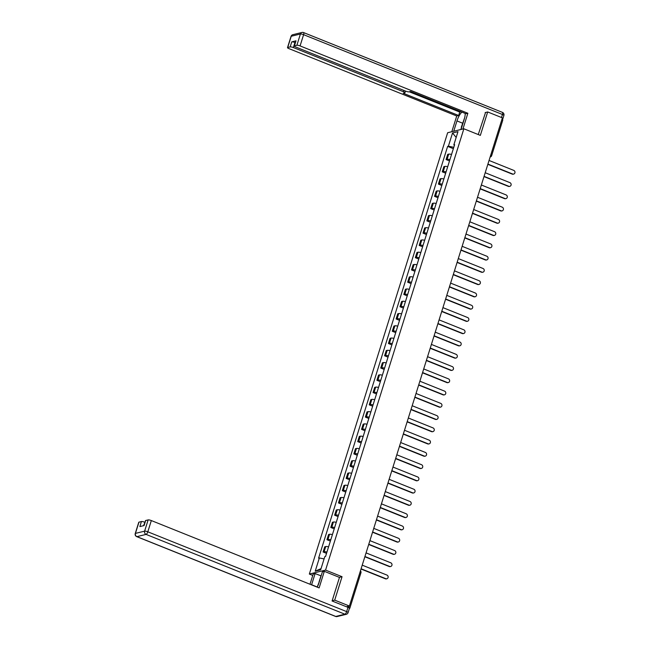 <?xml version="1.0" encoding="UTF-8"?>
<svg xmlns="http://www.w3.org/2000/svg" width="649" height="649" viewBox="0 0 649 649"><rect width="100%" height="100%" fill="white"/><g stroke="black" fill="none" stroke-linecap="round" stroke-linejoin="round"><path stroke-width="0.97" d="M312.761 575.42L309.346 574.049L325.563 570.09L463.865 128.77L480.341 135.39L487.683 111.961L502.399 117.867L349.413 606.036L334.706 600.138L342.047 576.71L325.563 570.09M463.865 128.77L447.648 132.729L309.346 574.049M349.381 608.478L349.795 608.324L348.829 607.659L349.332 606.061M349.413 606.036L346.542 606.742L348.829 607.659M332.158 600.755L334.706 600.138M487.683 111.961L485.144 112.585M501.88 119.513L502.78 120.146L491.618 155.76L490.717 155.127M451.542 154.462A3.886 0.844 -162.6 0 0 448.702 154.129L447.713 154.373L446.082 159.565L447.072 159.321A3.886 0.844 17.4 0 1 449.919 159.646M449.514 160.936L446.082 159.565M447.696 166.72A3.886 0.844 -162.6 0 0 444.857 166.395L443.867 166.639L442.245 171.823L443.226 171.587A3.886 0.844 17.4 0 1 446.074 171.912M445.668 173.202L442.245 171.823M443.859 178.986A3.886 0.844 -162.6 0 0 441.012 178.662L440.022 178.897L438.399 184.089L439.389 183.845A3.886 0.844 17.4 0 1 442.229 184.178M441.823 185.468L438.399 184.089M440.014 191.252A3.886 0.844 -162.6 0 0 437.166 190.92L436.185 191.163L434.554 196.355L435.544 196.112A3.886 0.844 17.4 0 1 438.391 196.436M437.986 197.726L434.554 196.355M436.169 203.51A3.886 0.844 -162.6 0 0 433.329 203.186L432.339 203.429L430.709 208.613L431.699 208.37A3.886 0.844 17.4 0 1 434.546 208.702M434.14 209.992L430.709 208.613M432.331 215.776A3.886 0.844 -162.6 0 0 429.484 215.452L428.494 215.687L426.872 220.879L427.861 220.636A3.886 0.844 17.4 0 1 430.701 220.968M430.295 222.258L426.872 220.879M428.486 228.042A3.886 0.844 -162.6 0 0 425.639 227.71L424.649 227.953L423.026 233.145L424.016 232.902A3.886 0.844 17.4 0 1 426.855 233.226M426.458 234.516L423.026 233.145M424.641 240.3A3.886 0.844 -162.6 0 0 421.801 239.976L420.812 240.219L419.181 245.403L420.171 245.16A3.886 0.844 17.4 0 1 423.018 245.492M422.613 246.782L419.181 245.403M420.795 252.566A3.886 0.844 -162.6 0 0 417.956 252.242L416.966 252.477L415.336 257.669L416.325 257.426A3.886 0.844 17.4 0 1 419.173 257.758M418.767 259.04L415.336 257.669M416.958 264.833A3.886 0.844 -162.6 0 0 414.111 264.5L413.121 264.743L411.498 269.927L412.488 269.692A3.886 0.844 17.4 0 1 415.328 270.016M414.922 271.306L411.498 269.927M413.113 277.091A3.886 0.844 -162.6 0 0 410.265 276.766L409.276 277.009L407.653 282.193L408.643 281.95A3.886 0.844 17.4 0 1 411.49 282.283M411.085 283.572L407.653 282.193M409.268 289.357A3.886 0.844 -162.6 0 0 406.428 289.024L405.438 289.267L403.808 294.459L404.798 294.216A3.886 0.844 17.4 0 1 407.645 294.541M407.239 295.83L403.808 294.459M405.43 301.623A3.886 0.844 -162.6 0 0 402.583 301.29L401.593 301.534L399.971 306.717L400.96 306.482A3.886 0.844 17.4 0 1 403.8 306.807M403.394 308.097L399.971 306.717M401.585 313.881A3.886 0.844 -162.6 0 0 398.737 313.556L397.748 313.8L396.125 318.983L397.115 318.74A3.886 0.844 17.4 0 1 399.954 319.073M399.557 320.363L396.125 318.983M397.74 326.147A3.886 0.844 -162.6 0 0 394.892 325.814L393.911 326.058L392.28 331.25L393.27 331.006A3.886 0.844 17.4 0 1 396.117 331.331M395.712 332.621L392.28 331.25M393.894 338.413A3.886 0.844 -162.6 0 0 391.055 338.08L390.065 338.324L388.435 343.508L389.424 343.272A3.886 0.844 17.4 0 1 392.272 343.597M391.866 344.887L388.435 343.508M390.057 350.671A3.886 0.844 -162.6 0 0 387.21 350.346L386.22 350.582L384.597 355.774L385.587 355.53A3.886 0.844 17.4 0 1 388.427 355.863M388.021 357.153L384.597 355.774M386.212 362.937A3.886 0.844 -162.6 0 0 383.364 362.604L382.375 362.848L380.752 368.04L381.742 367.796A3.886 0.844 17.4 0 1 384.581 368.121M384.184 369.411L380.752 368.04M382.366 375.195A3.886 0.844 -162.6 0 0 379.527 374.871L378.537 375.114L376.907 380.298L377.896 380.063A3.886 0.844 17.4 0 1 380.744 380.387M380.338 381.677L376.907 380.298M378.521 387.461A3.886 0.844 -162.6 0 0 375.682 387.137L374.692 387.372L373.07 392.564L374.051 392.321A3.886 0.844 17.4 0 1 376.899 392.653M376.493 393.943L373.07 392.564M374.684 399.727A3.886 0.844 -162.6 0 0 371.836 399.395L370.847 399.638L369.224 404.83L370.214 404.587A3.886 0.844 17.4 0 1 373.053 404.911M372.648 406.201L369.224 404.83M370.839 411.985A3.886 0.844 -162.6 0 0 367.991 411.661L367.01 411.904L365.379 417.088L366.369 416.853A3.886 0.844 17.4 0 1 369.216 417.177M368.81 418.467L365.379 417.088M366.993 424.251A3.886 0.844 -162.6 0 0 364.154 423.927L363.164 424.162L361.534 429.354L362.523 429.111A3.886 0.844 17.4 0 1 365.371 429.443M364.965 430.733L361.534 429.354M363.156 436.517A3.886 0.844 -162.6 0 0 360.309 436.185L359.319 436.428L357.696 441.62L358.686 441.377A3.886 0.844 17.4 0 1 361.525 441.701M361.12 442.991L357.696 441.62M359.311 448.775A3.886 0.844 -162.6 0 0 356.463 448.451L355.474 448.694L353.851 453.878L354.841 453.635A3.886 0.844 17.4 0 1 357.68 453.967M357.283 455.257L353.851 453.878M355.465 461.041A3.886 0.844 -162.6 0 0 352.626 460.717L351.636 460.952L350.006 466.144L350.995 465.901A3.886 0.844 17.4 0 1 353.843 466.233M353.437 467.515L350.006 466.144M351.62 473.308A3.886 0.844 -162.6 0 0 348.781 472.975L347.791 473.218L346.16 478.402L347.15 478.167A3.886 0.844 17.4 0 1 349.998 478.491M349.592 479.781L346.16 478.402M347.783 485.566A3.886 0.844 -162.6 0 0 344.935 485.241L343.946 485.484L342.323 490.668L343.313 490.425A3.886 0.844 17.4 0 1 346.152 490.758M345.747 492.047L342.323 490.668M343.938 497.832A3.886 0.844 -162.6 0 0 341.09 497.507L340.1 497.742L338.478 502.934L339.468 502.691A3.886 0.844 17.4 0 1 342.315 503.016M341.909 504.305L338.478 502.934M340.092 510.098A3.886 0.844 -162.6 0 0 337.253 509.765L336.263 510.009L334.633 515.192L335.622 514.957A3.886 0.844 17.4 0 1 338.47 515.282M338.064 516.572L334.633 515.192M336.255 522.356A3.886 0.844 -162.6 0 0 333.408 522.031L332.418 522.275L330.795 527.459L331.785 527.215A3.886 0.844 17.4 0 1 334.624 527.548M334.219 528.838L330.795 527.459M332.41 534.622A3.886 0.844 -162.6 0 0 329.562 534.289L328.572 534.533L326.95 539.725L327.94 539.481A3.886 0.844 17.4 0 1 330.779 539.806M330.382 541.096L326.95 539.725M328.564 546.888A3.886 0.844 -162.6 0 0 325.725 546.555L324.735 546.799L323.105 551.983L324.094 551.747A3.886 0.844 17.4 0 1 326.942 552.072M326.536 553.362L323.105 551.983M453.789 147.299L448.394 146.195L452.54 132.988L457.983 131.658L453.846 144.865L454.397 145.36M321.044 568.638L315.219 571.161L320.671 569.83L324.808 556.623L325.571 556.444L454.608 144.678L453.846 144.865M315.219 571.161L319.357 557.953L324.086 558.919M448.394 146.195L447.64 146.382L318.594 558.14L319.357 557.953M339.362 577.367L342.047 576.71M453.359 148.678L447.64 146.382M452.54 132.988L456.174 137.45M487.91 164.083L512.629 174.005A1.939 1.785 76.3 0 0 513.651 174.086L513.229 174.183A1.939 1.785 -103.7 0 1 512.207 174.11L487.837 164.327M513.651 174.086A1.939 1.785 76.3 0 0 513.757 170.387L489.046 160.465M484.065 176.35L508.784 186.271A1.939 1.785 76.3 0 0 509.806 186.344L509.384 186.45A1.939 1.785 -103.7 0 1 508.362 186.368L483.992 176.593M509.806 186.344A1.939 1.785 76.3 0 0 509.919 182.653L485.201 172.731M480.228 188.608L504.938 198.529A1.939 1.785 76.3 0 0 505.969 198.61L505.547 198.708A1.939 1.785 -103.7 0 1 504.516 198.635L480.146 188.851M505.969 198.61A1.939 1.785 76.3 0 0 506.074 194.911L481.355 184.997M453.724 131.244L456.961 120.933A9.492 3.14 -68.1 0 1 461.893 112.099M461.025 129.467L464.254 119.156A9.492 3.14 -68.1 0 0 465.171 113.413M462.94 128.997L467.872 113.259L465.958 113.729L410.517 91.477L408.992 91.85A2.531 0.552 -162.6 0 1 405.803 91.193L295.668 46.988A2.531 0.552 -162.6 0 1 294.224 45.998L295.798 40.96A2.531 0.552 17.4 0 1 296.001 40.83L291.75 41.869A2.531 0.552 17.4 0 1 294.938 42.518L295.271 42.656M409.259 91.785L459.743 112.05L461.001 111.742M459.743 112.05L458.656 115.506L456.742 115.976L288.951 48.626A2.531 0.552 -162.6 0 1 287.507 47.628A2.531 0.552 -162.6 0 1 287.71 47.499L290.176 46.898L291.75 41.869M451.809 131.715L456.742 115.976M467.872 113.259L300.081 45.917A2.531 0.552 -162.6 0 0 296.885 45.26L294.419 45.86A2.531 0.552 -162.6 0 0 294.224 45.998M294.938 42.518L293.364 47.547L403.5 91.76A2.531 0.552 -162.6 0 1 404.944 92.75A2.531 0.552 -162.6 0 1 404.741 92.888L403.224 93.253L458.656 115.506M293.364 47.547A2.531 0.552 -162.6 0 0 290.176 46.898M485.549 112.48L478.256 134.554M502.472 119.805A2.531 0.552 -162.6 0 0 502.553 119.724A2.531 0.552 -162.6 0 0 501.993 119.148M460.847 129.508L461.504 127.399M317.215 587.15A9.492 3.14 -68.1 0 0 318.91 582.956L322.407 571.793L324.322 571.323L319.121 587.913L151.331 520.563L147.81 531.807L346.647 611.618L347.978 607.367L332.085 600.99L339.476 577.407L324.322 571.323M317.215 586.988L311.609 584.733A9.492 3.14 -68.1 0 0 311.569 584.879M311.609 584.733L315.106 573.57L313.199 574.041L309.995 584.246M321.125 575.874L315.106 573.57M144.946 522.331L143.526 525.682M138.959 522.153L135.438 533.389A2.531 0.552 -162.6 0 0 135.243 533.527L138.764 522.283A2.531 0.552 17.4 0 1 138.959 522.153L141.425 521.545A2.531 0.552 17.4 0 1 144.622 522.202M143.932 525.585L145.473 520.644A2.531 0.552 17.4 0 1 145.676 520.514L148.142 519.914A2.531 0.552 17.4 0 1 151.331 520.563M141.425 521.545L139.851 526.582L144.102 525.544L145.676 520.514M347.978 607.367A2.531 0.552 17.4 0 1 349.422 608.364L348.091 612.607A2.531 0.552 -162.6 0 0 346.647 611.618A2.531 0.836 111.9 0 1 344.935 614.214L146.098 534.403L136.915 536.642L335.752 616.445L344.935 614.214A2.531 2.328 -103.7 0 0 346.274 614.311A2.531 2.531 0 0 0 348.091 612.607M319.065 581.918L320.947 575.914M461.609 127.61L461.342 127.074L464.619 117.883M317.174 587.126L319.324 581.626M476.382 200.874L501.093 210.795A1.939 1.785 76.3 0 0 502.123 210.868L501.701 210.974A1.939 1.785 -103.7 0 1 500.671 210.901L476.309 201.117M502.123 210.868A1.939 1.785 76.3 0 0 502.229 207.177L477.518 197.255M472.537 213.14L497.256 223.061A1.939 1.785 76.3 0 0 498.278 223.134L497.856 223.24A1.939 1.785 -103.7 0 1 496.834 223.159L472.464 213.383M498.278 223.134A1.939 1.785 76.3 0 0 498.383 219.443L473.673 209.522M468.7 225.398L493.41 235.319A1.939 1.785 76.3 0 0 494.441 235.4L494.019 235.498A1.939 1.785 -103.7 0 1 492.989 235.425L468.619 225.641M494.441 235.4A1.939 1.785 76.3 0 0 494.546 231.701L469.827 221.788M464.854 237.664L489.565 247.585A1.939 1.785 76.3 0 0 490.595 247.658L490.173 247.764A1.939 1.785 -103.7 0 1 489.143 247.691L464.781 237.907M490.595 247.658A1.939 1.785 76.3 0 0 490.701 243.967L465.99 234.046M461.009 249.93L485.728 259.843A1.939 1.785 76.3 0 0 486.75 259.924L486.328 260.03A1.939 1.785 -103.7 0 1 485.306 259.949L460.936 250.165M486.75 259.924A1.939 1.785 76.3 0 0 486.855 256.233L462.145 246.312M457.164 262.188L481.882 272.109A1.939 1.785 76.3 0 0 482.905 272.191L482.483 272.288A1.939 1.785 -103.7 0 1 481.461 272.215L457.091 262.431M482.905 272.191A1.939 1.785 76.3 0 0 483.018 268.491L458.299 258.578M453.326 274.454L478.037 284.376A1.939 1.785 76.3 0 0 479.067 284.449L478.646 284.554A1.939 1.785 -103.7 0 1 477.615 284.473L453.245 274.697M479.067 284.449A1.939 1.785 76.3 0 0 479.173 280.757L454.454 270.836M449.481 286.72L474.192 296.634A1.939 1.785 76.3 0 0 475.222 296.715L474.8 296.82A1.939 1.785 -103.7 0 1 473.77 296.739L449.408 286.955M475.222 296.715A1.939 1.785 76.3 0 0 475.328 293.024L450.617 283.102M445.636 298.978L470.355 308.9A1.939 1.785 76.3 0 0 471.377 308.981L470.955 309.078A1.939 1.785 -103.7 0 1 469.933 309.005L445.563 299.221M471.377 308.981A1.939 1.785 76.3 0 0 471.482 305.281L446.772 295.368M441.799 311.244L466.509 321.166A1.939 1.785 76.3 0 0 467.531 321.239L467.11 321.344A1.939 1.785 -103.7 0 1 466.087 321.263L441.718 311.488M467.531 321.239A1.939 1.785 76.3 0 0 467.645 317.548L442.926 307.626M437.953 323.51L462.664 333.424A1.939 1.785 76.3 0 0 463.694 333.505L463.272 333.61A1.939 1.785 -103.7 0 1 462.242 333.529L437.88 323.746M463.694 333.505A1.939 1.785 76.3 0 0 463.8 329.814L439.089 319.892M434.108 335.768L458.827 345.69A1.939 1.785 76.3 0 0 459.849 345.771L459.427 345.868A1.939 1.785 -103.7 0 1 458.405 345.795L434.035 336.012M459.849 345.771A1.939 1.785 76.3 0 0 459.954 342.072L435.244 332.158M430.263 348.034L454.981 357.956A1.939 1.785 76.3 0 0 456.004 358.029L455.582 358.134A1.939 1.785 -103.7 0 1 454.56 358.053L430.19 348.278M456.004 358.029A1.939 1.785 76.3 0 0 456.109 354.338L431.398 344.416M426.425 360.3L451.136 370.214A1.939 1.785 76.3 0 0 452.166 370.295L451.745 370.401A1.939 1.785 -103.7 0 1 450.714 370.319L426.344 360.536M452.166 370.295A1.939 1.785 76.3 0 0 452.272 366.604L427.553 356.682M422.58 372.558L447.291 382.48A1.939 1.785 76.3 0 0 448.321 382.561L447.899 382.659A1.939 1.785 -103.7 0 1 446.869 382.586L422.507 372.802M448.321 382.561A1.939 1.785 76.3 0 0 448.427 378.862L423.716 368.94M418.735 384.825L443.454 394.746A1.939 1.785 76.3 0 0 444.476 394.819L444.054 394.925A1.939 1.785 -103.7 0 1 443.032 394.843L418.662 385.068M444.476 394.819A1.939 1.785 76.3 0 0 444.581 391.128L419.871 381.206M414.898 397.083L439.608 407.004A1.939 1.785 76.3 0 0 440.63 407.085L440.209 407.191A1.939 1.785 -103.7 0 1 439.186 407.11L414.816 397.326M440.63 407.085A1.939 1.785 76.3 0 0 440.744 403.394L416.025 393.472M411.052 409.349L435.763 419.27A1.939 1.785 76.3 0 0 436.793 419.343L436.371 419.449A1.939 1.785 -103.7 0 1 435.341 419.376L410.971 409.592M436.793 419.343A1.939 1.785 76.3 0 0 436.899 415.652L412.18 405.73M407.207 421.615L431.918 431.536A1.939 1.785 76.3 0 0 432.948 431.609L432.526 431.715A1.939 1.785 -103.7 0 1 431.496 431.634L407.134 421.858M432.948 431.609A1.939 1.785 76.3 0 0 433.053 427.918L408.343 417.997M403.362 433.873L428.08 443.794A1.939 1.785 76.3 0 0 429.103 443.875L428.681 443.973A1.939 1.785 -103.7 0 1 427.659 443.9L403.289 434.116M429.103 443.875A1.939 1.785 76.3 0 0 429.208 440.176L404.497 430.263M399.524 446.139L424.235 456.06A1.939 1.785 76.3 0 0 425.265 456.133L424.844 456.239A1.939 1.785 -103.7 0 1 423.813 456.166L399.443 446.382M425.265 456.133A1.939 1.785 76.3 0 0 425.371 452.442L400.652 442.521M395.679 458.405L420.39 468.327A1.939 1.785 76.3 0 0 421.42 468.4L420.998 468.505A1.939 1.785 -103.7 0 1 419.968 468.424L395.606 458.648M421.42 468.4A1.939 1.785 76.3 0 0 421.526 464.708L396.815 454.787M391.834 470.663L416.553 480.584A1.939 1.785 76.3 0 0 417.575 480.666L417.153 480.763A1.939 1.785 -103.7 0 1 416.131 480.69L391.761 470.906M417.575 480.666A1.939 1.785 76.3 0 0 417.68 476.966L392.969 467.053M387.988 482.929L412.707 492.851A1.939 1.785 76.3 0 0 413.729 492.924L413.308 493.029A1.939 1.785 -103.7 0 1 412.285 492.948L387.915 483.172M413.729 492.924A1.939 1.785 76.3 0 0 413.843 489.232L389.124 479.311M384.151 495.195L408.862 505.109A1.939 1.785 76.3 0 0 409.892 505.19L409.47 505.295A1.939 1.785 -103.7 0 1 408.44 505.214L384.07 495.43M409.892 505.19A1.939 1.785 76.3 0 0 409.998 501.499L385.279 491.577M380.306 507.453L405.017 517.375A1.939 1.785 76.3 0 0 406.047 517.456L405.625 517.553A1.939 1.785 -103.7 0 1 404.595 517.48L380.233 507.696M406.047 517.456A1.939 1.785 76.3 0 0 406.152 513.757L381.442 503.843M376.461 519.719L401.179 529.641A1.939 1.785 76.3 0 0 402.202 529.714L401.78 529.819A1.939 1.785 -103.7 0 1 400.757 529.738L376.388 519.963M402.202 529.714A1.939 1.785 76.3 0 0 402.307 526.023L377.596 516.101M372.623 531.985L397.334 541.899A1.939 1.785 76.3 0 0 398.356 541.98L397.942 542.085A1.939 1.785 -103.7 0 1 396.912 542.004L372.542 532.221M398.356 541.98A1.939 1.785 76.3 0 0 398.47 538.289L373.751 528.367M368.778 544.243L393.489 554.165A1.939 1.785 76.3 0 0 394.519 554.246L394.097 554.343A1.939 1.785 -103.7 0 1 393.067 554.27L368.705 544.487M394.519 554.246A1.939 1.785 76.3 0 0 394.624 550.547L369.914 540.633M364.933 556.509L389.651 566.431A1.939 1.785 76.3 0 0 390.674 566.504L390.252 566.609A1.939 1.785 -103.7 0 1 389.23 566.528L364.86 556.753M390.674 566.504A1.939 1.785 76.3 0 0 390.779 562.813L366.068 552.891M361.087 568.775L385.806 578.689A1.939 1.785 76.3 0 0 386.828 578.77L386.406 578.876A1.939 1.785 -103.7 0 1 385.384 578.794L361.014 569.011M386.828 578.77A1.939 1.785 76.3 0 0 386.934 575.079L362.223 565.157M327.94 539.481L329.562 534.289M331.785 527.215L333.408 522.031M335.622 514.957L337.253 509.765M339.468 502.691L341.09 497.507M343.313 490.425L344.935 485.241M347.15 478.167L348.781 472.975M350.995 465.901L352.626 460.717M354.841 453.635L356.463 448.451M358.686 441.377L360.309 436.185M362.523 429.111L364.154 423.927M366.369 416.853L367.991 411.661M370.214 404.587L371.836 399.395M374.051 392.321L375.682 387.137M377.896 380.063L379.527 374.871M381.742 367.796L383.364 362.604M385.587 355.53L387.21 350.346M389.424 343.272L391.055 338.08M393.27 331.006L394.892 325.814M397.115 318.74L398.737 313.556M400.96 306.482L402.583 301.29M404.798 294.216L406.428 289.024M408.643 281.95L410.265 276.766M412.488 269.692L414.111 264.5M416.325 257.426L417.956 252.242M420.171 245.16L421.801 239.976M424.016 232.902L425.639 227.71M427.861 220.636L429.484 215.452M431.699 208.37L433.329 203.186M435.544 196.112L437.166 190.92M439.389 183.845L441.012 178.662M443.226 171.587L444.857 166.395M447.072 159.321L448.702 154.129M324.094 551.747L325.725 546.555M360.82 572.799L360.057 572.077M490.141 156.961L490.409 156.896A1.687 1.549 -103.7 0 0 491.488 155.849L491.618 155.76A1.687 1.687 0 0 1 490.409 156.896A1.687 1.549 -103.7 0 1 490.149 156.936M512.629 174.005L512.207 174.11M508.784 186.271L508.362 186.368M504.938 198.529L504.516 198.635M296.001 40.83L294.419 45.86M296.885 45.26L300.406 34.016L291.231 36.255L287.71 47.499M501.49 117.501L502.44 114.484L303.602 34.673L300.081 45.917M403.5 91.76L403.913 90.438M462.567 123.18L456.961 120.933M300.406 34.016A2.531 0.552 17.4 0 1 303.602 34.673A2.531 0.836 111.9 0 0 303.57 32.564A2.531 2.531 0 0 0 302.028 32.45A2.531 2.328 76.3 0 0 300.406 34.016M291.231 36.255A2.531 2.328 -103.7 0 1 292.853 34.689A2.531 2.531 0 0 0 291.036 36.393A2.531 0.552 17.4 0 1 291.231 36.255M502.204 112.358A2.531 0.836 111.9 0 1 502.407 112.366L303.57 32.564A2.531 0.836 111.9 0 0 303.367 32.555A2.531 2.328 76.3 0 0 302.028 32.45L292.853 34.689M503.884 115.473A2.531 2.531 0 0 0 502.407 112.366A2.531 0.836 111.9 0 1 502.44 114.484A2.531 0.552 17.4 0 1 503.884 115.473L502.553 119.724M135.243 533.527A2.531 2.531 0 0 0 136.712 536.634A2.531 0.836 111.9 0 0 136.915 536.642A2.531 2.328 -103.7 0 1 135.438 533.389L144.622 531.15L148.142 519.914M144.622 531.15A2.531 2.328 76.3 0 0 146.098 534.403A2.531 0.836 111.9 0 0 147.81 531.807A2.531 0.552 -162.6 0 0 144.622 531.15M337.091 616.55A2.531 2.328 76.3 0 1 335.752 616.445A2.531 0.836 111.9 0 1 335.549 616.436A2.531 2.531 0 0 0 337.091 616.55L346.274 614.311M501.093 210.795L500.671 210.901M497.256 223.061L496.834 223.159M493.41 235.319L492.989 235.425M489.565 247.585L489.143 247.691M485.728 259.843L485.306 259.949M481.882 272.109L481.461 272.215M478.037 284.376L477.615 284.473M474.192 296.634L473.77 296.739M470.355 308.9L469.933 309.005M466.509 321.166L466.087 321.263M462.664 333.424L462.242 333.529M458.827 345.69L458.405 345.795M454.981 357.956L454.56 358.053M451.136 370.214L450.714 370.319M447.291 382.48L446.869 382.586M443.454 394.746L443.032 394.843M439.608 407.004L439.186 407.11M435.763 419.27L435.341 419.376M431.918 431.536L431.496 431.634M428.08 443.794L427.659 443.9M424.235 456.06L423.813 456.166M420.39 468.327L419.968 468.424M416.553 480.584L416.131 480.69M412.707 492.851L412.285 492.948M408.862 505.109L408.44 505.214M405.017 517.375L404.595 517.48M401.179 529.641L400.757 529.738M397.334 541.899L396.912 542.004M393.489 554.165L393.067 554.27M389.651 566.431L389.23 566.528M385.806 578.689L385.384 578.794M349.795 608.324L360.958 572.71A1.687 1.687 0 0 0 360.422 570.909M291.036 36.393L287.507 47.628M404.944 92.75L405.471 91.063M136.712 536.634L335.549 616.436"/></g></svg>
